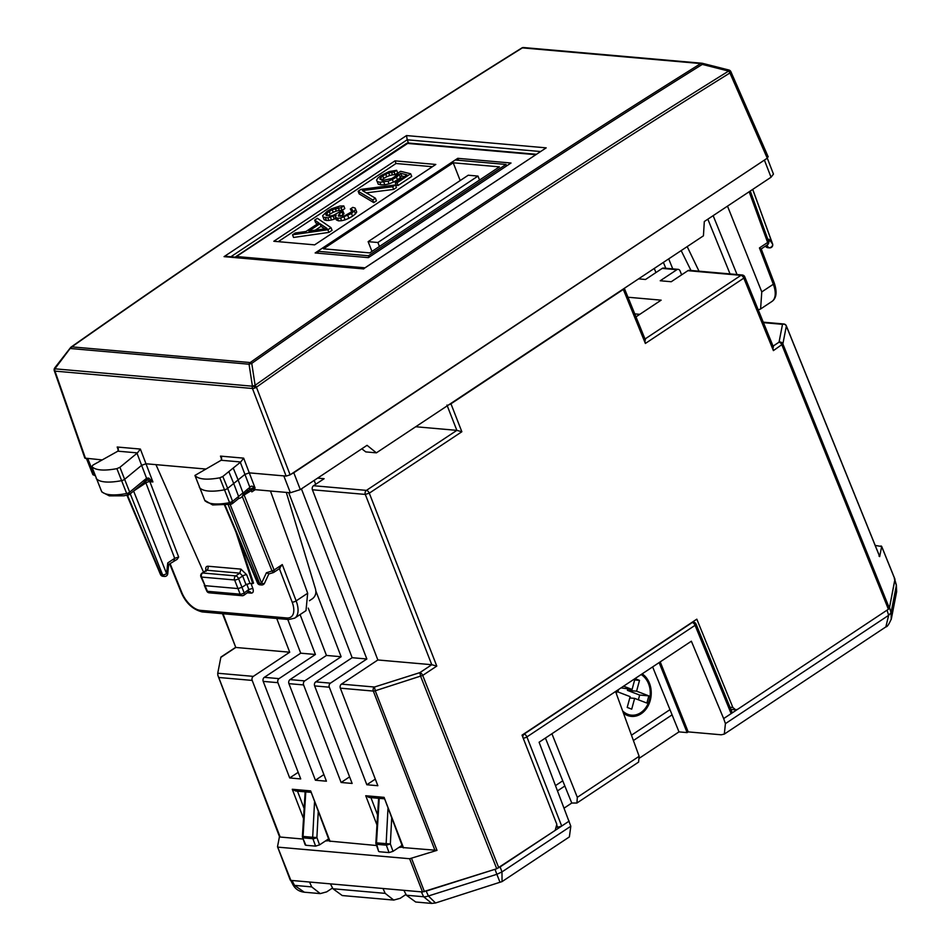 <?xml version="1.0" encoding="UTF-8"?>
<svg xmlns="http://www.w3.org/2000/svg" width="951" height="951" viewBox="0 0 951 951"><rect width="100%" height="100%" fill="white"/><g stroke="black" fill="none" stroke-linecap="round" stroke-linejoin="round"><path stroke-width="1.43" d="M232.306 503.685L231.117 504.244L229.571 502.663L232.591 501.332L231.521 503.947L232.306 503.685L238.63 498.55C241.863 497.718 243.349 495.923 243.087 493.141L247.201 489.48A3.008 1.973 -129 0 1 246.88 491.881L243.028 494.995M238.297 498.455L238.594 496.458L232.591 501.332L227.681 488.374A3.008 0.987 158.5 0 1 224.388 489.824A45.137 14.752 158.5 0 1 199.448 487.518A3.008 0.987 158.5 0 1 199.401 487.435A3.008 0.987 158.5 0 1 199.389 487.435A3.008 0.987 158.5 0 1 199.377 487.328M238.594 496.446L242.992 492.88L238.095 479.934L233.696 483.5L238.594 496.446M252.11 488.113L255.106 488.101C252.764 485.818 251.028 485.569 249.887 487.376L249.483 489.836L246.88 491.881M240.318 462.293L244.93 474.383L238.095 479.934L233.233 468.035L240.734 461.984L243.658 458.144L249.281 472.861L244.93 474.383L249.887 487.376L247.201 489.48M242.16 496.22L251.337 490.561A3.008 1.557 56.4 0 1 251.171 488.743M279.321 568.436L282.281 564.573L274.09 570.006L244.229 495.281A3.008 1.557 56.4 0 1 243.979 494.235M231.117 504.244L212.667 504.969L204.774 500.369A44.875 14.669 -21.5 0 0 229.571 502.663L219.788 477.818L222.819 476.475L228.834 471.601L233.696 483.5L227.681 488.374L222.819 476.475M252.669 488.053L249.483 489.836M251.337 490.561L251.849 491.881A3.008 1.557 56.4 0 1 252.039 489.575A3.008 1.557 56.4 0 1 252.657 489.444L290.364 492.761L300.314 489.599L367.05 445.318L376.394 452.842L365.766 451.903L361.82 448.789M767.576 156.618L767.267 158.199L290.103 474.834L286.132 476.094L249.281 472.861L255.106 488.101M270.453 491.001L307.672 593.234L305.996 610.649L294.715 618.138A22.574 11.697 -123.6 0 0 296.141 600.889L282.281 564.573M204.715 500.214L194.979 475.524C198.557 479.375 206.831 480.148 219.788 477.818M290.982 474.252L293.788 472.742L300.314 489.599M268.871 573.845L266.423 572.764L272.045 570.98L273.27 572.443A3.008 1.557 -123.6 0 0 273.9 572.312A3.008 1.557 -123.6 0 0 274.09 570.006A3.008 1.046 158.2 0 1 272.045 570.98L242.232 496.386M264.509 583.236A3.008 3.008 0 0 1 261.513 584.96L259.647 583.438A3.008 1.046 -21.8 0 0 261.584 583.153A3.008 1.165 25 0 0 264.509 583.236L268.788 574.047M268.848 573.928L273.139 572.668A3.008 3.008 0 0 0 273.9 572.312L280.129 568.175M261.513 584.96L260.003 584.829A3.008 2.377 -85 0 1 258.137 583.296L225.078 505.159M204.727 500.297L194.931 475.441L221.143 460.26L221.666 457.918L220.489 456.111L221.702 459.571M203.526 572.145L155.952 464.647L145.99 463.767L141.616 465.324L124.771 479.197A3.008 0.987 -21.5 0 1 121.49 480.659A45.137 14.752 -21.5 0 1 96.253 478.555A3.008 0.987 -21.5 0 1 96.194 478.46A3.008 0.987 -21.5 0 0 96.194 478.46A3.008 0.987 -21.5 0 1 96.17 478.341M101.507 491.227A2.758 0.903 -21.5 0 0 101.531 491.322L91.783 466.549C95.504 470.353 103.873 471.054 116.89 468.653L119.921 467.298L137.443 452.902L140.368 449.062L152.921 481.943L148.736 478.068L148.059 480.1L152.921 481.943L149.901 481.681A3.008 1.022 -20.9 0 0 145.907 482.894L133.604 491.049L166.603 573.631L167.745 573.75L168.636 564.514M168.125 564.597L167.768 562.921L174.699 558.332L178.657 557.024L177.183 559.307L168.755 564.442M238.487 538.088L253.537 583.094L252.728 583.629L235.919 532.037M249.982 583.379L246 584.639L242.671 575.997A3.008 0.975 159 0 1 246.666 574.761L249.982 583.379L252.728 583.629M155.952 464.647L205.368 468.998M101.793 459.88L84.841 458.109L54.302 370.759A3.008 0.999 -19.3 0 0 54.968 371.116A3.008 2.377 -85 0 1 54.908 368.822L252.395 386.201L255.118 385.286L251.753 363.377L250.184 362.557L71.824 346.865L70.683 348.53A3.008 2.377 -85 0 1 71.824 346.865L71.824 346.865C220.24 242.481 370.438 142.816 522.396 47.871L521.41 48.489M95.124 475.583L92.901 474.727L86.434 458.525M116.89 468.653L126.673 493.498A2.758 0.903 -21.5 0 0 129.681 492.154L144.148 480.231A3.008 2.009 50.5 0 1 143.815 482.632L129.395 494.52L126.673 493.498A44.875 14.669 -21.5 0 1 101.579 491.405L101.531 491.322A2.758 0.903 -21.5 0 0 101.579 491.405L91.783 466.549L93.02 465.051L117.853 451.178L118.364 448.836L117.187 447.018L118.411 450.489M766.387 158.781L293.788 472.742M767.291 158.175L773.46 174.092L771.047 177.231L704.311 221.524L703.431 235.824L376.394 452.842M286.299 492.404L315.53 589.085C316.445 593.139 315.447 596.325 312.522 598.654L309.408 600.735M145.61 481.028L146.573 478.305L148.736 478.068M251.016 583.474L252.811 588.336L248.793 589.501L247.854 591.986M146.442 480.457L148.059 480.1L146.454 480.457L146.965 478.032M246 584.639L241.97 587.314L238 588.574L204.941 585.661L200.899 576.746A3.008 0.987 158.5 0 0 201.553 577.067A3.008 2.377 -85 0 1 202.658 572.989A3.008 1.557 -123.6 0 0 202.04 573.132A3.008 3.008 0 0 0 200.899 576.746M758.268 309.919L760.598 308.98L761.775 291.909L727.491 206.129M143.815 482.632L146.775 480.326M102.007 492.107L109.329 495.863L123.82 495.816L128.587 494.793L129.681 492.154L119.921 467.298M167.745 573.738A3.008 3.008 0 0 1 164.44 576.425L162.633 574.891A3.008 1.046 -21.8 0 0 166.603 573.631L167.768 562.921M164.487 576.425L162.978 576.294A3.008 2.377 -85 0 1 161.111 574.761A3.008 0.975 157.1 0 1 160.469 574.463A3.008 0.975 157.1 0 1 160.457 574.249M209.256 592.818L207.389 591.296A3.008 0.927 156.5 0 1 206.759 591.023A3.008 3.008 0 0 0 209.291 592.83L242.029 595.706A3.008 2.377 -85 0 1 240.163 594.173L207.389 591.296L201.553 577.067L234.612 579.967A3.008 0.987 -21.5 0 0 238.594 578.707A3.008 1.557 -123.6 0 0 235.717 575.902L202.658 572.989L206.783 570.255L239.83 573.168L240.948 569.126L207.889 566.214C205.785 566.332 205.238 567.997 206.26 571.206M243.444 595.278A3.008 2.377 -85 0 1 242.029 595.706M681.166 250.589L690.985 270.488M687.181 246.606L699.009 271.19M761.216 248.924L774.257 282.97C777.288 292.159 776.492 298.329 771.879 301.503A22.574 11.697 -123.6 0 0 773.306 284.254L759.445 247.926L760.776 248.948M765.186 246.297L766.506 247.212A3.008 1.64 -55.1 0 0 767.005 247.379L768.039 247.747M766.506 247.212A3.008 3.008 0 0 0 768.004 247.747L769.478 247.878A3.008 2.377 95 0 1 768.515 247.522A3.008 2.639 -36.2 0 0 772.581 244.05L769.05 239.224L768.622 241.459L750.256 191.032M769.097 240.995L769.05 239.224M233.233 468.035L228.834 471.601M408.49 143.03L407.218 139.797L540.18 151.494M226.647 256.39L224.067 256.639L406.517 135.565L407.206 139.761L230.867 256.758M406.517 135.565L546.183 147.857L364.067 268.479M546.183 147.857L363.936 268.515M524.108 47.645A3.008 2.377 95 0 0 523.644 47.55A3.008 2.377 95 0 0 522.396 47.871L700.756 63.562A3.008 2.377 -85 0 1 702.004 63.242A3.008 2.377 -85 0 1 702.468 63.337L702.29 64.406A3.008 1.581 -122 0 0 700.756 63.562C548.62 158.496 398.433 258.161 250.184 362.557A3.008 2.377 -85 0 0 249.043 364.221L251.753 363.377C399.991 258.993 550.165 159.34 702.29 64.406L702.468 63.337L728.799 70.005A3.008 1.759 109 0 1 729.06 70.065A3.008 1.759 109 0 1 729.881 73.001L729.94 73.025A3.008 0.963 -23.7 0 0 730.891 71.717A3.008 3.008 0 0 0 729.108 70.077A3.008 1.759 -71 0 0 729.084 70.077L729.108 70.077A3.008 1.759 -71 0 1 729.94 73.025L767.267 158.199M70.861 347.472L54.932 368.75M286.132 476.094L252.455 388.495A3.008 0.88 -21 0 0 256.437 387.235L255.118 385.286C410.808 275.326 568.639 170.586 728.621 71.075L728.799 70.005L728.621 71.075A3.008 1.581 58.1 0 1 729.881 73.001C569.934 172.488 412.128 277.216 256.461 387.164L252.419 386.13L249.043 364.221L70.683 348.53M702.29 64.406L728.621 71.075M372.733 199.983L375.395 198.212L362.402 190.58L392.668 186.753L395.402 184.934L360.976 189.38L358.147 191.246L372.733 199.983L373.779 202.622L376.441 200.851L375.395 198.212M318.87 222.95L305.984 231.497L295.274 232.983L292.528 234.802L327.869 229.75L331.007 227.669L317.384 218.302L314.638 220.121L318.87 222.95M327.073 228.49L308.909 231.069L320 223.711L327.073 228.49M511.02 163.013L457.764 158.318L315.15 252.954L368.406 257.638L511.02 163.013M394.986 160.862L435.808 164.452L314.638 244.859L273.829 241.269L394.986 160.862L396.032 163.501L432.408 166.71M389.102 171.56L381.018 175.566L377.856 178.099L376.572 180.108L377.226 181.546L379.925 182.259L388.032 181.177L392.347 179.489L396.46 177.195L400.621 173.284L406.992 174.865L395.259 182.651L397.066 182.806L410.666 173.783L400.621 171.311L398.433 172.761L397.863 174.449L391.99 178.479L382.528 180.452L379.77 178.954L382.742 175.78L388.638 172.892L394.071 172.024L396.662 170.312L389.102 171.56M339.971 206.034L331.578 208.756L327.239 211.253L322.627 215.746L323.09 217.137L327.845 217.791L336.143 215.199L335.358 217.28L337.486 218.219L340.565 218.076L351.537 213.535L355.662 209.386L355.092 208.079L352.797 207.377L350.337 209.006L352.631 210.409L351.858 211.681L344.642 215.829L338.425 216.091L339.448 213.702L342.99 211.17L341.243 211.015L333.611 215.188L330.77 215.925L326.336 215.532L325.872 214.569L326.847 213.131L332.172 209.624L341.064 207.71L343.763 205.915L339.971 206.034M364.934 267.825L236.442 256.52A3.008 1.557 56.4 0 0 235.824 256.663L406.35 143.506A3.008 1.557 56.4 0 1 406.98 143.363L535.306 154.656M303.524 818.502L292.278 789.271L310.644 790.887L329.415 841.1L376.584 845.522M292.278 789.271L295.725 791.006L310.656 792.314M325.373 841.017L329.224 840.613M376.976 824.969L365.731 795.737L384.097 797.354L402.867 847.567L437.008 850.36L375.253 690.771L422.708 675.424A3.008 1.557 -123.6 0 0 419.831 672.642L420.651 676.387L496.743 868.75L555.182 830.378L556.822 824.303L522.028 735.147L696.81 619.172L732.864 707.496L735.682 709.815L737.643 709.291L888.4 609.258L781.9 344.963A3.008 1.557 -123.6 0 0 779.035 342.182A3.008 2.782 -169 0 1 782.875 343.905L889.375 608.2L888.4 609.258M365.731 795.737L369.178 797.473L384.109 798.781M398.826 847.472L402.677 847.068M635.993 316.849L661.147 300.159L627.981 297.235M634.781 313.889L639.785 314.329M457.764 158.318L458.537 160.279M450.798 403.462A3.008 1.557 56.4 0 1 450.952 403.806L623.309 289.425A3.008 1.557 56.4 0 0 623.167 289.08M875.229 545.446L881.648 546.492L894.974 579.421L894.309 578.886L894.974 579.421L889.375 608.2M880.971 545.957L881.648 546.492L879.675 556.62L786.346 326.062L782.875 343.905L773.401 350.61L743.813 278.132A3.008 0.975 -22.2 0 0 744.764 276.86A3.008 3.008 0 0 0 742.244 274.994A3.008 2.377 -85 0 0 740.948 275.35A3.008 1.557 56.4 0 1 743.813 278.132L645.372 343.454L623.309 289.425A3.008 0.975 157.8 0 0 624.296 288.331M878.997 556.085L879.675 556.62L878.997 556.085M279.463 836.618L277.526 846.628L278.191 847.163L409.643 858.729L437.008 850.36M277.526 846.628L290.887 880.388L422.506 891.967L496.743 868.75M317.622 478.127L324.125 478.698L313.533 485.723L366.42 490.383L456.86 430.363L415.718 426.749M446.97 405.067L456.849 430.363L461.853 431.742L450.952 403.806A3.008 0.951 -21.3 0 1 448.813 404.781M772.652 346.414L773.401 350.61M264.33 677.338L279.023 678.634L315.423 654.478L300.73 653.182L264.33 677.338A3.008 2.377 95 0 0 263.213 681.392L300.718 778.928L289.698 777.954L298.186 772.331M303.119 839.055L280.165 837.035L217.827 675.115L217.743 673.237L253.311 676.375A3.008 2.377 95 0 0 252.193 680.417L289.698 777.954M435.082 850.669L373.327 691.08A3.008 0.963 -21.2 0 0 375.253 690.771L374.444 687.026L419.831 672.642L431.79 664.713L377.856 659.97L341.457 684.126A3.008 2.377 95 0 0 340.339 688.167L377.844 785.716L366.824 784.741L375.312 779.119M279.023 678.634A3.008 2.377 95 0 0 277.906 682.675L315.411 780.224L326.431 781.187L288.926 683.65A3.008 2.377 95 0 1 290.031 679.596L304.724 680.892A3.008 2.377 95 0 0 303.619 684.946L341.124 782.483L352.143 783.446L314.638 685.909A3.008 2.377 95 0 1 315.744 681.867L330.437 683.151A3.008 2.377 95 0 0 329.319 687.204L366.824 784.741M218.005 675.769L217.827 675.115M280.165 837.035L279.487 836.5L280.165 837.035M330.437 683.151L366.848 658.995L352.155 657.7L315.744 681.867M290.031 679.596L326.443 655.441L341.136 656.737L304.724 680.892M253.311 676.375L289.722 652.208L235.789 647.465L223.033 613.752M217.743 673.237L220.834 657.391L235.789 647.465L222.486 613.704M431.79 664.713L436.782 666.08L369.285 493.165A3.008 1.557 -123.6 0 0 366.42 490.383A3.008 2.377 95 0 0 365.303 494.425L369.285 493.165L461.853 431.742M235.313 647.572L220.965 657.034M644.623 339.257L645.372 343.454M313.533 485.723A3.008 2.377 95 0 0 312.415 489.777L377.856 659.97M288.676 492.606L352.155 657.7M301.431 488.873L366.848 658.995M308.243 608.105L326.443 655.441M315.887 591.07L341.136 656.737M300.088 614.572L315.423 654.478M287.761 619.446L300.73 653.182M276.741 618.483L289.722 652.208M638.573 278.857L645.527 279.475L662.181 268.42L676.874 269.704L660.22 280.759L671.24 281.734L687.894 270.678L740.948 275.35L645.028 338.996M655.928 272.568L654.347 268.646A3.008 2.377 95 0 0 654.252 268.455M681.629 274.839L680.048 270.904A3.008 2.377 95 0 0 678.182 269.359L663.489 268.063A3.008 2.377 95 0 0 662.181 268.42M678.182 269.359A3.008 2.377 95 0 0 676.874 269.704M742.244 274.994L689.202 270.322A3.008 2.377 95 0 0 687.894 270.678M278.263 241.649L396.032 163.501M394.071 172.024L395.117 174.663L397.696 172.951L396.662 170.312M391.479 172.179L392.525 174.829L395.117 174.663M388.638 172.892L389.684 175.531L392.525 174.829M385.666 174.092L386.712 176.743L389.684 175.531M382.742 175.78L383.788 178.419L386.712 176.743M380.566 177.528L381.613 180.179L383.788 178.419M410.666 173.783L411.712 176.422L398.112 185.457L397.066 182.806M395.259 182.651L396.305 185.29L398.112 185.457M400.621 173.284L401.655 175.935L404.377 176.601M399.361 174.972L400.395 177.611L401.655 175.935M396.46 177.195L397.506 179.846L400.395 177.611M392.347 179.489L393.381 182.14L397.506 179.846M388.032 181.177L389.078 183.828L393.381 182.14M383.8 182.116L384.834 184.767L389.078 183.828M379.925 182.259L380.971 184.898L384.834 184.767M377.226 181.546L378.26 184.185L380.971 184.898M376.572 180.108L378.26 184.185M395.402 184.934L396.448 187.585L393.702 189.404L392.668 186.753M366.301 192.863L393.702 189.404M358.147 191.246L359.193 193.897L373.779 202.622M341.064 207.71L342.098 210.361L344.809 208.566L343.763 205.915M338.247 207.77L339.281 210.409L342.098 210.361M335.239 208.424L336.285 211.074L339.281 210.409M332.172 209.624L333.207 212.263L336.285 211.074M329.212 211.3L330.247 213.951L333.207 212.263M326.847 213.131L327.881 215.77L330.247 213.951M342.99 211.17L344.024 213.82L343.002 214.474L341.956 211.823M339.448 213.702L340.482 216.341L343.002 214.474M338.259 215.152L338.663 216.162M352.108 209.493L352.536 210.563M350.337 209.006L351.763 211.764M355.662 209.386L356.708 212.037L355.484 213.868L354.438 211.217M351.537 213.535L352.571 216.186L355.484 213.868M347.828 215.663L348.874 218.314L352.571 216.186M344.06 217.22L345.106 219.859L348.874 218.314M340.565 218.076L341.611 220.715L345.106 219.859M337.486 218.219L338.532 220.87L341.611 220.715M335.358 217.28L336.392 219.931L338.532 220.87M333.254 216.471L334.3 219.122L335.81 218.457M330.496 217.339L331.53 219.978L334.3 219.122M327.845 217.791L328.88 220.442L331.53 219.978M325.408 217.815L326.455 220.466L328.88 220.442M323.09 217.137L324.125 219.776L326.455 220.466M331.007 227.669L332.054 230.308L328.915 232.401L327.869 229.75M292.528 234.802L293.562 237.453L328.915 232.401M314.638 220.121L315.684 222.772L317.408 223.925M320 223.711L321.046 226.35L324.707 228.822M315.316 230.166L321.046 226.35M315.411 780.224L323.887 774.59M341.124 782.483L349.599 776.848M315.696 484.297L314.163 480.41M369.012 257.245L368.429 255.76L506.015 164.452L455.256 159.994L317.67 251.29L318.442 253.251M506.015 164.452L506.598 165.938M477.984 176.078L377.88 242.505L368.132 241.649L468.237 175.222L477.984 176.078L479.542 180.036M368.429 255.76L317.67 251.29M369.749 252.895L499.418 166.853L453.199 162.787L323.53 248.829L369.749 252.895M377.88 242.505L379.437 246.464M453.199 162.787L460.189 180.559M368.132 241.649L371.984 251.421M569.376 836.916L570.814 826.229L501.973 871.912L496.85 874.302L494.995 869.309L426.167 891.123L428.414 895.985A7.525 3.008 155.2 0 1 423.623 896.745L421.364 891.872L403.854 890.326L406.422 895.236L415.694 902.012L431.492 903.402M382.991 888.496L385.179 893.358L332.969 888.769L330.401 883.871L382.991 888.496M406.422 895.236L423.623 896.745L431.837 903.426M499.786 881.72L496.85 874.302L428.414 895.985L435.522 902.986L502.057 881.589L501.973 871.912L500.119 866.92L561.708 826.05L526.913 736.906A3.008 1.557 56.4 0 0 524.037 734.124L692.209 622.525A3.008 1.557 56.4 0 1 695.074 625.318L526.913 736.906A3.008 0.951 -21.3 0 1 523.205 738.178M406.006 894.439L400.181 898.315L393.726 900.074L342.241 895.545L332.969 888.769M393.726 900.074L385.179 893.358M615.559 691.508L639.143 756.295L638.585 762.096L576.912 803.024L571.753 803.036L564.846 786.002L557.619 790.804M564.205 808.053L571.753 803.036M311.726 886.903L294.525 885.381L292.016 880.495L309.539 882.029L311.726 886.903L320.273 893.607L326.728 891.848L332.553 887.984M894.832 579.67L889.506 607.511L891.063 612.706L888.626 615.333L887.069 610.138L723.652 718.587L725.423 723.628L724.305 734.101L721.203 734.79L688.191 731.89L687.121 732.603L678.99 731.878L672.084 714.855L633.402 740.52M639.619 758.006L678.99 731.878M576.924 803.013L577.316 797.318L551.913 733.744M725.423 723.628L888.626 615.333L885.868 626.887M894.891 579.872L896.365 585.055A7.525 2.318 164.1 0 1 896.365 585.055A7.525 2.318 164.1 0 1 896.365 585.471L891.063 612.706L891.23 619.422M723.652 718.587L691.365 641.2L539.098 742.244L570.814 826.229M569.173 821.093L561.708 826.05L557.726 827.311L557.167 825.884M378.653 851.407L376.703 844.322A3.008 2.377 -85 0 1 376.501 842.907L379.235 798.353M376.037 843.989A3.008 0.951 -19.4 0 0 376.703 844.322L386.344 845.166L390.35 843.977L375.871 842.812A3.008 3.008 0 0 0 376.037 843.989L378.641 851.383M402.356 847.293L401.595 845.641L393.025 851.335L389.042 852.595L379.318 851.739M557.096 827.251L557.726 827.311M731.438 712.037L731.129 713.619L695.074 625.318L695.383 623.725M894.843 580.11L896.365 585.471L896.638 591.7L891.384 618.721M320.273 893.607L304.32 892.204L294.525 885.381A7.525 2.568 152.9 0 1 292.944 884.692L292.944 884.692C295.392 889.126 299.208 891.634 304.403 892.216L304.522 892.228M328.903 840.827L328.143 839.174L319.572 844.868L315.589 846.128L305.853 845.273L302.584 837.534L305.188 844.916M319.572 844.868L316.897 837.522A3.008 0.903 160 0 1 312.891 838.711L315.589 846.128M305.2 844.94L305.853 845.273M564.846 786.002L545.41 738.059M672.084 714.855L652.636 666.901M688.191 731.89L660.208 661.872M687.121 732.603L659.138 662.585M669.968 709.66L631.464 735.206M562.742 780.807L555.622 785.538M623.428 713.143A22.574 17.843 95 0 0 631.381 716.388A22.574 17.843 95 0 0 647.964 706.129A22.574 17.843 95 0 0 649.45 683.234A22.574 17.843 95 0 0 642.175 673.843M622.62 710.908A21.338 16.868 95 0 0 631.488 715.164A21.338 16.868 95 0 0 647.179 705.464A21.338 16.868 95 0 0 648.57 683.805A21.338 16.868 95 0 0 641.093 674.556M616.771 690.699A21.338 16.868 95 0 0 616.462 694.016M623.583 686.182L632.082 689.439L635.006 678.645L639.512 680.381L636.588 691.175L648.832 695.87L646.882 703.062L634.638 698.367L631.714 709.161L627.208 707.425L630.133 696.631L617.888 691.936L618.542 689.523M628.088 714.867A22.574 17.843 -85 0 1 626.864 715.211M648.832 695.87L639.654 695.062L638.371 699.793M634.638 698.367L629.776 697.939M620.991 687.894L632.082 689.439M639.512 680.381L634.662 679.953M627.767 689.059L627.41 690.367L636.588 691.175M639.654 695.062L627.41 690.367M283.826 475.892L290.364 492.761M307.672 593.234L296.141 600.889A3.008 1.022 159.1 0 1 292.147 602.102A19.555 10.14 56.4 0 1 286.857 617.96L200.34 610.34A19.555 10.14 56.4 0 1 181.748 592.39A3.008 0.939 157.9 0 1 181.106 592.104C185.659 602.934 192.696 609.543 202.218 611.921A3.008 2.377 -85 0 1 200.34 610.34M255.189 489.658L251.849 491.881M266.423 572.764L261.584 583.153L230.13 504.422M224.579 505.219L257.495 582.999A3.008 0.975 -22.9 0 0 258.137 583.296L259.647 583.438L228.204 504.743M279.38 568.662L292.147 602.102M243.658 458.144L220.489 456.111M240.734 461.984L221.143 460.26M136.992 453.223L146.573 478.305L144.148 480.231M252.811 588.336C253.762 591.439 253.216 593.032 251.159 593.127A3.008 2.377 95 0 0 249.281 591.558A3.008 2.377 95 0 0 249.269 591.558L248.532 591.807M247.224 592.782L251.159 593.127M178.657 557.024L149.901 481.681A3.008 2.377 95 0 0 148.059 480.1M170.074 563.574L181.748 592.39M246.666 574.761L240.948 569.126M87.801 458.644L94.541 475.524M140.368 449.062L117.187 447.018M137.443 452.902L117.853 451.178M771.047 177.231L764.509 160.374M286.857 617.96A3.008 2.377 95 0 0 288.735 619.529L294.715 618.138M145.729 481.099A3.008 1.557 56.4 0 0 145.907 482.894L174.699 558.332L173.878 560.769M241.994 595.706A3.008 3.008 0 0 0 244.098 595.124A3.008 1.498 53.3 0 0 244.169 592.96A3.008 1.094 158.8 0 1 240.163 594.173L234.612 579.967A3.008 2.377 95 0 1 235.717 575.902L239.83 573.168L242.671 575.997L238.594 578.707L244.169 592.96L248.793 589.501L246.82 584.176M206.593 570.255L206.783 570.255A3.008 2.377 95 0 0 207.889 566.214M737.025 274.53L713.155 215.651M130.239 493.831L162.633 574.891L161.111 574.761L127.458 495.221M749.162 191.757L767.635 242.493L759.445 247.926M774.257 282.97A3.008 1.022 -20.9 0 1 773.306 284.254L761.775 291.909M730.047 273.924L707.841 219.17M761.264 248.9L767.445 244.799A3.008 1.557 56.4 0 0 767.635 242.493A3.008 0.999 -20 0 0 768.622 241.459A3.008 2.782 11 0 1 767.742 244.455M665.771 268.265L663.394 262.393M672.761 268.883L668.696 258.874M769.478 247.878A3.008 3.008 0 0 0 772.569 243.848A3.008 0.999 -20 0 1 772.581 244.05L752.693 189.415M766.827 245.203L768.515 247.522L765.317 246.202M752.74 189.38L772.569 243.848A3.008 0.999 -20 0 0 772.45 243.694M224.067 256.639L363.734 268.931M85.507 458.441L54.968 371.116L252.455 388.495A3.008 2.377 -85 0 1 252.395 386.201L256.437 387.235L290.103 474.834M235.765 257.186A3.008 2.377 -85 0 1 236.442 256.52L408.288 143.007A3.008 3.008 0 0 0 406.35 143.506M330.08 841.433L310.644 790.887M304.13 808.493L297.473 791.161M377.583 814.948L370.926 797.616M403.533 847.888L384.097 797.354M879.651 556.406L786.334 325.848A3.008 3.008 0 0 0 783.802 323.982A3.008 2.377 95 0 0 782.507 324.327A3.008 2.782 -169 0 1 786.346 326.062A3.008 0.987 -22 0 0 786.334 325.848A3.008 0.987 -22 0 0 786.144 325.646M763.463 322.651L782.507 324.327L779.035 342.182L773.056 346.14M424.431 891.669L411.569 858.432M340.339 688.167L373.327 691.08A3.008 2.377 -85 0 1 374.444 687.026L341.457 684.126M422.506 891.967L409.643 858.729M498.788 867.799L422.708 675.424L436.782 666.08M219.206 677.516L252.193 680.417M314.638 685.909L329.319 687.204M288.926 683.65L303.619 684.946M263.213 681.392L277.906 682.675M312.415 489.777L365.303 494.425L431.778 664.713M729.999 707.235L732.864 707.496M639.143 756.295L577.316 797.318M389.042 852.595L386.344 845.166A3.008 2.377 -85 0 1 386.142 843.751L387.96 808.79M393.025 851.335L390.35 843.977L391.681 818.454M314.508 802.335L312.689 837.284L316.897 837.522L318.228 811.988M305.782 791.886L303.048 836.44L312.689 837.284A3.008 2.377 95 0 0 312.891 838.711L303.25 837.855A3.008 2.377 -85 0 1 303.048 836.44L302.418 836.345A3.008 3.008 0 0 0 302.584 837.534M522.693 736.882L523.632 734.089M732.08 712.347L696.037 624.034A3.008 3.008 0 0 0 693.517 622.18A3.008 2.377 95 0 0 692.209 622.525L691.793 622.489M205.166 501.022L204.738 500.297L205.166 501.022M257.495 582.999A3.008 3.008 0 0 0 260.051 584.829M288.735 619.529L202.218 611.921M169.658 563.848L181.106 592.104M244.098 595.124L248.568 591.784M206.153 570.41L202.04 573.132M126.97 495.316L160.469 574.463A3.008 3.008 0 0 0 162.978 576.294M204.299 585.376L206.759 591.023M771.879 301.503L760.598 308.98M129.395 494.52L128.195 495.091M767.445 244.799A3.008 3.008 0 0 0 768.729 242.862L769.121 240.865M226.386 256.366L363.995 268.467M729.06 70.065A3.008 3.008 0 0 0 728.811 69.994L702.48 63.325A3.008 3.008 0 0 0 702.004 63.242L523.644 47.55A3.008 3.008 0 0 0 521.79 47.99C369.82 142.959 219.622 242.624 71.182 347.008A3.008 3.008 0 0 0 70.54 347.626L54.789 367.847A3.008 3.008 0 0 0 54.29 368.81L54.266 368.881A3.008 3.008 0 0 0 54.302 370.759M768.218 156.891L730.891 71.717M408.276 143.007L535.936 154.24M894.962 579.207L881.625 546.278M763.273 322.175L783.802 323.982M279.499 836.714L218.017 675.792M290.233 880.067L277.537 846.842M645.432 339.994L624.332 288.308M773.46 347.139L744.764 276.86M730.879 709.398L735.682 709.815M431.599 903.414L435.534 902.986M891.372 618.78C888.971 624.332 887.164 627.006 885.963 626.828L724.27 734.124M569.399 836.892L502.057 881.589M375.871 842.812L378.617 798.293M896.638 591.7L896.365 585.043M290.733 880.376L292.944 884.692M305.152 791.838L302.418 836.345M693.517 622.18L692.423 622.085M631.488 715.164L625.71 714.653"/></g></svg>
